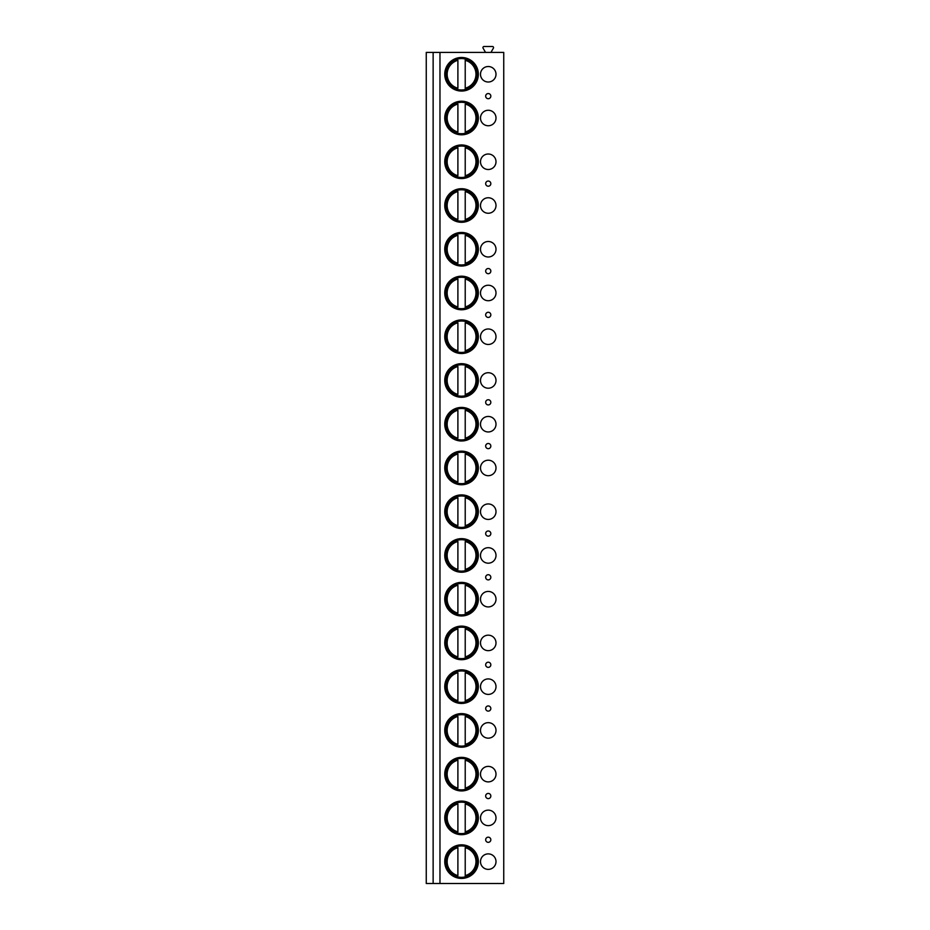 <?xml version="1.0" encoding="UTF-8"?>
<svg xmlns="http://www.w3.org/2000/svg" width="930" height="930" viewBox="0 0 930 930"><rect width="100%" height="100%" fill="white"/><g stroke="black" fill="none" stroke-linecap="round" stroke-linejoin="round"><path stroke-width="1.4" d="M433.136 883.5L426.254 883.5L426.254 52.394L433.136 52.394L433.136 883.5L439.971 883.5L439.971 52.394L433.136 52.394M439.971 52.394L503.746 52.394L503.746 883.5L439.971 883.5M485.53 52.394L483.077 48.162A1.116 1.116 0 0 1 484.042 46.5L492.435 46.5A1.116 1.116 0 0 1 493.4 48.162L490.959 52.394M444.761 74.272A16.787 16.787 0 0 0 461.559 91.059A16.787 16.787 0 0 0 478.346 74.272A16.787 16.787 0 0 0 461.559 57.474A16.787 16.787 0 0 0 444.761 74.272M496.004 74.272A7.754 7.754 0 0 0 488.25 66.518A7.754 7.754 0 0 0 480.496 74.272A7.754 7.754 0 0 0 488.25 82.014A7.754 7.754 0 0 0 496.004 74.272M444.761 118.017A16.787 16.787 0 0 0 461.559 134.804A16.787 16.787 0 0 0 478.346 118.017A16.787 16.787 0 0 0 461.559 101.219A16.787 16.787 0 0 0 444.761 118.017M496.004 118.017A7.754 7.754 0 0 0 488.25 110.263A7.754 7.754 0 0 0 480.496 118.017A7.754 7.754 0 0 0 488.25 125.759A7.754 7.754 0 0 0 496.004 118.017M444.761 161.75A16.787 16.787 0 0 0 461.559 178.548A16.787 16.787 0 0 0 478.346 161.75A16.787 16.787 0 0 0 461.559 144.964A16.787 16.787 0 0 0 444.761 161.75M496.004 161.75A7.754 7.754 0 0 0 488.25 154.008A7.754 7.754 0 0 0 480.496 161.75A7.754 7.754 0 0 0 488.25 169.504A7.754 7.754 0 0 0 496.004 161.75M444.761 205.495A16.787 16.787 0 0 0 461.559 222.293A16.787 16.787 0 0 0 478.346 205.495A16.787 16.787 0 0 0 461.559 188.709A16.787 16.787 0 0 0 444.761 205.495M496.004 205.495A7.754 7.754 0 0 0 488.25 197.753A7.754 7.754 0 0 0 480.496 205.495A7.754 7.754 0 0 0 488.25 213.249A7.754 7.754 0 0 0 496.004 205.495M444.761 249.24A16.787 16.787 0 0 0 461.559 266.026A16.787 16.787 0 0 0 478.346 249.24A16.787 16.787 0 0 0 461.559 232.454A16.787 16.787 0 0 0 444.761 249.24M496.004 249.24A7.754 7.754 0 0 0 488.25 241.486A7.754 7.754 0 0 0 480.496 249.24A7.754 7.754 0 0 0 488.25 256.994A7.754 7.754 0 0 0 496.004 249.24M444.761 292.985A16.787 16.787 0 0 0 461.559 309.771A16.787 16.787 0 0 0 478.346 292.985A16.787 16.787 0 0 0 461.559 276.187A16.787 16.787 0 0 0 444.761 292.985M496.004 292.985A7.754 7.754 0 0 0 488.25 285.231A7.754 7.754 0 0 0 480.496 292.985A7.754 7.754 0 0 0 488.25 300.727A7.754 7.754 0 0 0 496.004 292.985M444.761 336.718A16.787 16.787 0 0 0 461.559 353.516A16.787 16.787 0 0 0 478.346 336.718A16.787 16.787 0 0 0 461.559 319.932A16.787 16.787 0 0 0 444.761 336.718M496.004 336.718A7.754 7.754 0 0 0 488.25 328.976A7.754 7.754 0 0 0 480.496 336.718A7.754 7.754 0 0 0 488.25 344.472A7.754 7.754 0 0 0 496.004 336.718M444.761 380.463A16.787 16.787 0 0 0 461.559 397.261A16.787 16.787 0 0 0 478.346 380.463A16.787 16.787 0 0 0 461.559 363.676A16.787 16.787 0 0 0 444.761 380.463M496.004 380.463A7.754 7.754 0 0 0 488.25 372.721A7.754 7.754 0 0 0 480.496 380.463A7.754 7.754 0 0 0 488.25 388.217A7.754 7.754 0 0 0 496.004 380.463M444.761 424.208A16.787 16.787 0 0 0 461.559 440.994A16.787 16.787 0 0 0 478.346 424.208A16.787 16.787 0 0 0 461.559 407.421A16.787 16.787 0 0 0 444.761 424.208M496.004 424.208A7.754 7.754 0 0 0 488.25 416.454A7.754 7.754 0 0 0 480.496 424.208A7.754 7.754 0 0 0 488.25 431.962A7.754 7.754 0 0 0 496.004 424.208M444.761 467.953A16.787 16.787 0 0 0 461.559 484.739A16.787 16.787 0 0 0 478.346 467.953A16.787 16.787 0 0 0 461.559 451.155A16.787 16.787 0 0 0 444.761 467.953M496.004 467.953A7.754 7.754 0 0 0 488.25 460.199A7.754 7.754 0 0 0 480.496 467.953A7.754 7.754 0 0 0 488.25 475.695A7.754 7.754 0 0 0 496.004 467.953M444.761 511.686A16.787 16.787 0 0 0 461.559 528.484A16.787 16.787 0 0 0 478.346 511.686A16.787 16.787 0 0 0 461.559 494.9A16.787 16.787 0 0 0 444.761 511.686M496.004 511.686A7.754 7.754 0 0 0 488.25 503.944A7.754 7.754 0 0 0 480.496 511.686A7.754 7.754 0 0 0 488.25 519.44A7.754 7.754 0 0 0 496.004 511.686M444.761 555.431A16.787 16.787 0 0 0 461.559 572.229A16.787 16.787 0 0 0 478.346 555.431A16.787 16.787 0 0 0 461.559 538.644A16.787 16.787 0 0 0 444.761 555.431M496.004 555.431A7.754 7.754 0 0 0 488.25 547.689A7.754 7.754 0 0 0 480.496 555.431A7.754 7.754 0 0 0 488.25 563.185A7.754 7.754 0 0 0 496.004 555.431M444.761 599.176A16.787 16.787 0 0 0 461.559 615.962A16.787 16.787 0 0 0 478.346 599.176A16.787 16.787 0 0 0 461.559 582.389A16.787 16.787 0 0 0 444.761 599.176M496.004 599.176A7.754 7.754 0 0 0 488.25 591.422A7.754 7.754 0 0 0 480.496 599.176A7.754 7.754 0 0 0 488.25 606.93A7.754 7.754 0 0 0 496.004 599.176M444.761 642.921A16.787 16.787 0 0 0 461.559 659.707A16.787 16.787 0 0 0 478.346 642.921A16.787 16.787 0 0 0 461.559 626.123A16.787 16.787 0 0 0 444.761 642.921M496.004 642.921A7.754 7.754 0 0 0 488.25 635.167A7.754 7.754 0 0 0 480.496 642.921A7.754 7.754 0 0 0 488.25 650.663A7.754 7.754 0 0 0 496.004 642.921M444.761 686.665A16.787 16.787 0 0 0 461.559 703.452A16.787 16.787 0 0 0 478.346 686.665A16.787 16.787 0 0 0 461.559 669.867A16.787 16.787 0 0 0 444.761 686.665M496.004 686.665A7.754 7.754 0 0 0 488.25 678.912A7.754 7.754 0 0 0 480.496 686.665A7.754 7.754 0 0 0 488.25 694.408A7.754 7.754 0 0 0 496.004 686.665M444.761 730.399A16.787 16.787 0 0 0 461.559 747.197A16.787 16.787 0 0 0 478.346 730.399A16.787 16.787 0 0 0 461.559 713.612A16.787 16.787 0 0 0 444.761 730.399M496.004 730.399A7.754 7.754 0 0 0 488.25 722.657A7.754 7.754 0 0 0 480.496 730.399A7.754 7.754 0 0 0 488.25 738.153A7.754 7.754 0 0 0 496.004 730.399M444.761 774.144A16.787 16.787 0 0 0 461.559 790.93A16.787 16.787 0 0 0 478.346 774.144A16.787 16.787 0 0 0 461.559 757.357A16.787 16.787 0 0 0 444.761 774.144M496.004 774.144A7.754 7.754 0 0 0 488.25 766.39A7.754 7.754 0 0 0 480.496 774.144A7.754 7.754 0 0 0 488.25 781.898A7.754 7.754 0 0 0 496.004 774.144M444.761 817.889A16.787 16.787 0 0 0 461.559 834.675A16.787 16.787 0 0 0 478.346 817.889A16.787 16.787 0 0 0 461.559 801.09A16.787 16.787 0 0 0 444.761 817.889M496.004 817.889A7.754 7.754 0 0 0 488.25 810.135A7.754 7.754 0 0 0 480.496 817.889A7.754 7.754 0 0 0 488.25 825.631A7.754 7.754 0 0 0 496.004 817.889M444.761 861.633A16.787 16.787 0 0 0 461.559 878.42A16.787 16.787 0 0 0 478.346 861.633A16.787 16.787 0 0 0 461.559 844.835A16.787 16.787 0 0 0 444.761 861.633M496.004 861.633A7.754 7.754 0 0 0 488.25 853.88A7.754 7.754 0 0 0 480.496 861.633A7.754 7.754 0 0 0 488.25 869.376A7.754 7.754 0 0 0 496.004 861.633M488.25 93.558A2.581 2.581 0 0 0 485.669 96.139A2.581 2.581 0 0 0 488.25 98.72A2.581 2.581 0 0 0 490.831 96.139A2.581 2.581 0 0 0 488.25 93.558M488.25 181.048A2.581 2.581 0 0 0 485.669 183.629A2.581 2.581 0 0 0 488.25 186.209A2.581 2.581 0 0 0 490.831 183.629A2.581 2.581 0 0 0 488.25 181.048M488.25 268.526A2.581 2.581 0 0 0 485.669 271.107A2.581 2.581 0 0 0 488.25 273.699A2.581 2.581 0 0 0 490.831 271.107A2.581 2.581 0 0 0 488.25 268.526M488.25 312.271A2.581 2.581 0 0 0 485.669 314.851A2.581 2.581 0 0 0 488.25 317.432A2.581 2.581 0 0 0 490.831 314.851A2.581 2.581 0 0 0 488.25 312.271M488.25 399.749A2.581 2.581 0 0 0 485.669 402.341A2.581 2.581 0 0 0 488.25 404.922A2.581 2.581 0 0 0 490.831 402.341A2.581 2.581 0 0 0 488.25 399.749M488.25 443.494A2.581 2.581 0 0 0 485.669 446.075A2.581 2.581 0 0 0 488.25 448.667A2.581 2.581 0 0 0 490.831 446.075A2.581 2.581 0 0 0 488.25 443.494M488.25 530.984A2.581 2.581 0 0 0 485.669 533.564A2.581 2.581 0 0 0 488.25 536.145A2.581 2.581 0 0 0 490.831 533.564A2.581 2.581 0 0 0 488.25 530.984M488.25 574.717A2.581 2.581 0 0 0 485.669 577.309A2.581 2.581 0 0 0 488.25 579.89A2.581 2.581 0 0 0 490.831 577.309A2.581 2.581 0 0 0 488.25 574.717M488.25 662.207A2.581 2.581 0 0 0 485.669 664.787A2.581 2.581 0 0 0 488.25 667.368A2.581 2.581 0 0 0 490.831 664.787A2.581 2.581 0 0 0 488.25 662.207M488.25 705.951A2.581 2.581 0 0 0 485.669 708.532A2.581 2.581 0 0 0 488.25 711.113A2.581 2.581 0 0 0 490.831 708.532A2.581 2.581 0 0 0 488.25 705.951M488.25 793.43A2.581 2.581 0 0 0 485.669 796.01A2.581 2.581 0 0 0 488.25 798.603A2.581 2.581 0 0 0 490.831 796.01A2.581 2.581 0 0 0 488.25 793.43M488.25 837.174A2.581 2.581 0 0 0 485.669 839.755A2.581 2.581 0 0 0 488.25 842.336A2.581 2.581 0 0 0 490.831 839.755A2.581 2.581 0 0 0 488.25 837.174M445.842 74.272A15.717 15.717 0 0 1 461.559 58.555A15.717 15.717 0 0 1 477.264 74.272A15.717 15.717 0 0 1 461.559 89.989A15.717 15.717 0 0 1 445.842 74.272M457.897 88.222L457.897 60.322A14.427 14.427 0 0 0 457.897 88.222M465.221 89.547L465.221 58.985M465.221 58.544L465.221 60.322A14.427 14.427 0 0 1 465.221 88.222L465.221 90.001M445.842 118.017A15.717 15.717 0 0 1 461.559 102.3A15.717 15.717 0 0 1 477.264 118.017A15.717 15.717 0 0 1 461.559 133.722A15.717 15.717 0 0 1 445.842 118.017M457.897 131.967L457.897 104.067A14.427 14.427 0 0 0 457.897 131.967M465.221 133.292L465.221 104.067A14.427 14.427 0 0 1 465.221 131.967L465.221 133.734M445.842 161.75A15.717 15.717 0 0 1 461.559 146.045A15.717 15.717 0 0 1 477.264 161.75A15.717 15.717 0 0 1 461.559 177.467A15.717 15.717 0 0 1 445.842 161.75M457.897 175.7L457.897 147.8A14.427 14.427 0 0 0 457.897 175.7M465.221 177.037L465.221 147.8A14.427 14.427 0 0 1 465.221 175.7L465.221 177.479M445.842 205.495A15.717 15.717 0 0 1 461.559 189.778A15.717 15.717 0 0 1 477.264 205.495A15.717 15.717 0 0 1 461.559 221.212A15.717 15.717 0 0 1 445.842 205.495M457.897 219.445L457.897 191.545A14.427 14.427 0 0 0 457.897 219.445M465.221 220.782L465.221 191.545A14.427 14.427 0 0 1 465.221 219.445L465.221 221.224M445.842 249.24A15.717 15.717 0 0 1 461.559 233.523A15.717 15.717 0 0 1 477.264 249.24A15.717 15.717 0 0 1 461.559 264.957A15.717 15.717 0 0 1 445.842 249.24M457.897 263.19L457.897 235.29A14.427 14.427 0 0 0 457.897 263.19M465.221 264.527L465.221 235.29A14.427 14.427 0 0 1 465.221 263.19L465.221 264.969M445.842 292.985A15.717 15.717 0 0 1 461.559 277.268A15.717 15.717 0 0 1 477.264 292.985A15.717 15.717 0 0 1 461.559 308.69A15.717 15.717 0 0 1 445.842 292.985M457.897 306.935L457.897 279.035A14.427 14.427 0 0 0 457.897 306.935M465.221 308.26L465.221 279.035A14.427 14.427 0 0 1 465.221 306.935L465.221 308.702M445.842 336.718A15.717 15.717 0 0 1 461.559 321.013A15.717 15.717 0 0 1 477.264 336.718A15.717 15.717 0 0 1 461.559 352.435A15.717 15.717 0 0 1 445.842 336.718M457.897 350.68L457.897 322.768A14.427 14.427 0 0 0 457.897 350.68M465.221 352.005L465.221 322.768A14.427 14.427 0 0 1 465.221 350.68L465.221 352.447M445.842 380.463A15.717 15.717 0 0 1 461.559 364.746A15.717 15.717 0 0 1 477.264 380.463A15.717 15.717 0 0 1 461.559 396.18A15.717 15.717 0 0 1 445.842 380.463M457.897 394.413L457.897 366.513A14.427 14.427 0 0 0 457.897 394.413M465.221 395.75L465.221 366.513A14.427 14.427 0 0 1 465.221 394.413L465.221 396.192M445.842 424.208A15.717 15.717 0 0 1 461.559 408.491A15.717 15.717 0 0 1 477.264 424.208A15.717 15.717 0 0 1 461.559 439.925A15.717 15.717 0 0 1 445.842 424.208M457.897 438.158L457.897 410.258A14.427 14.427 0 0 0 457.897 438.158M465.221 439.495L465.221 410.258A14.427 14.427 0 0 1 465.221 438.158L465.221 439.937M445.842 467.953A15.717 15.717 0 0 1 461.559 452.236A15.717 15.717 0 0 1 477.264 467.953A15.717 15.717 0 0 1 461.559 483.67A15.717 15.717 0 0 1 445.842 467.953M457.897 481.903L457.897 454.003A14.427 14.427 0 0 0 457.897 481.903M465.221 483.228L465.221 454.003A14.427 14.427 0 0 1 465.221 481.903L465.221 483.67M445.842 511.686A15.717 15.717 0 0 1 461.559 495.981A15.717 15.717 0 0 1 477.264 511.686A15.717 15.717 0 0 1 461.559 527.403A15.717 15.717 0 0 1 445.842 511.686M457.897 525.648L457.897 497.736A14.427 14.427 0 0 0 457.897 525.648M465.221 526.973L465.221 497.736A14.427 14.427 0 0 1 465.221 525.648L465.221 527.415M445.842 555.431A15.717 15.717 0 0 1 461.559 539.714A15.717 15.717 0 0 1 477.264 555.431A15.717 15.717 0 0 1 461.559 571.148A15.717 15.717 0 0 1 445.842 555.431M457.897 569.381L457.897 541.481A14.427 14.427 0 0 0 457.897 569.381M465.221 570.718L465.221 541.481A14.427 14.427 0 0 1 465.221 569.381L465.221 571.159M445.842 599.176A15.717 15.717 0 0 1 461.559 583.459A15.717 15.717 0 0 1 477.264 599.176A15.717 15.717 0 0 1 461.559 614.893A15.717 15.717 0 0 1 445.842 599.176M457.897 613.126L457.897 585.226A14.427 14.427 0 0 0 457.897 613.126M465.221 614.463L465.221 585.226A14.427 14.427 0 0 1 465.221 613.126L465.221 614.904M445.842 642.921A15.717 15.717 0 0 1 461.559 627.204A15.717 15.717 0 0 1 477.264 642.921A15.717 15.717 0 0 1 461.559 658.638A15.717 15.717 0 0 1 445.842 642.921M457.897 656.871L457.897 628.971A14.427 14.427 0 0 0 457.897 656.871M465.221 658.196L465.221 628.971A14.427 14.427 0 0 1 465.221 656.871L465.221 658.638M445.842 686.665A15.717 15.717 0 0 1 461.559 670.948A15.717 15.717 0 0 1 477.264 686.665A15.717 15.717 0 0 1 461.559 702.371A15.717 15.717 0 0 1 445.842 686.665M457.897 700.615L457.897 672.704A14.427 14.427 0 0 0 457.897 700.615M465.221 701.941L465.221 672.704A14.427 14.427 0 0 1 465.221 700.615L465.221 702.383M445.842 730.399A15.717 15.717 0 0 1 461.559 714.693A15.717 15.717 0 0 1 477.264 730.399A15.717 15.717 0 0 1 461.559 746.116A15.717 15.717 0 0 1 445.842 730.399M457.897 744.349L457.897 716.449A14.427 14.427 0 0 0 457.897 744.349M465.221 745.686L465.221 716.449A14.427 14.427 0 0 1 465.221 744.349L465.221 746.127M445.842 774.144A15.717 15.717 0 0 1 461.559 758.427A15.717 15.717 0 0 1 477.264 774.144A15.717 15.717 0 0 1 461.559 789.861A15.717 15.717 0 0 1 445.842 774.144M457.897 788.094L457.897 760.194A14.427 14.427 0 0 0 457.897 788.094M465.221 789.431L465.221 760.194A14.427 14.427 0 0 1 465.221 788.094L465.221 789.872M445.842 817.889A15.717 15.717 0 0 1 461.559 802.172A15.717 15.717 0 0 1 477.264 817.889A15.717 15.717 0 0 1 461.559 833.606A15.717 15.717 0 0 1 445.842 817.889M457.897 831.838L457.897 803.938A14.427 14.427 0 0 0 457.897 831.838M465.221 833.164L465.221 803.938A14.427 14.427 0 0 1 465.221 831.838L465.221 833.617M445.842 861.633A15.717 15.717 0 0 1 461.559 845.916A15.717 15.717 0 0 1 477.264 861.633A15.717 15.717 0 0 1 461.559 877.339A15.717 15.717 0 0 1 445.842 861.633M457.897 875.583L457.897 847.683A14.427 14.427 0 0 0 457.897 875.583M465.221 876.909L465.221 847.683A14.427 14.427 0 0 1 465.221 875.583L465.221 877.35"/></g></svg>
